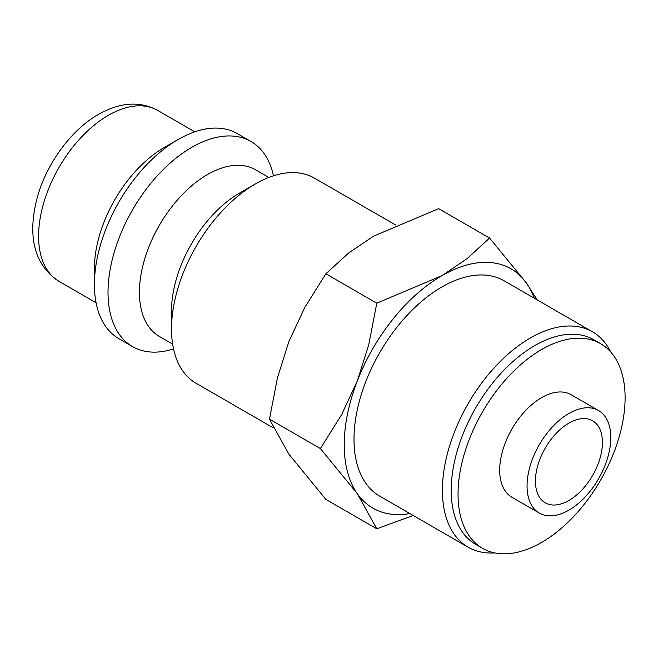 <?xml version="1.0" encoding="UTF-8"?>
<svg xmlns="http://www.w3.org/2000/svg" width="658" height="658" viewBox="0 0 658 658"><rect width="100%" height="100%" fill="white"/><g stroke="black" fill="none" stroke-linecap="round" stroke-linejoin="round"><path stroke-width="0.99" d="M395.524 224.937L314.466 178.145A118.424 68.374 120 0 0 255.255 184.01L239.561 193.074A96.216 55.552 120 0 0 171.524 310.921L171.524 329.049A118.424 68.374 120 0 0 196.051 383.26L273.185 427.79M268.851 177.446L255.567 169.78A96.216 55.552 120 0 0 181.419 195.558A96.216 55.552 120 0 0 139.422 292.382A96.216 55.552 120 0 0 159.351 336.435L172.635 344.101M273.489 175.801A118.424 68.374 120 0 0 250.969 141.486A118.424 68.374 120 0 0 159.713 173.21A118.424 68.374 120 0 0 108.019 292.382A118.424 68.374 120 0 0 132.546 346.601A118.424 68.374 120 0 0 173.531 348.937M250.969 141.486L237.365 133.623A118.424 68.374 120 0 0 178.154 139.496L164.196 147.548A98.684 56.975 120 0 0 94.415 268.415L94.415 284.527A118.424 68.374 120 0 0 118.942 338.738L132.546 346.601M537.167 299.884L526.532 283.22L489.601 238.064L466.958 258.742L441.921 275.661L376.795 303.19L368.76 344.66L357.319 380.916L341.592 414.696L320.388 448.567L357.319 493.722L376.795 528.81L413.216 515.477M534.206 298.173A138.164 79.766 120 0 0 526.532 283.22A138.164 79.766 120 0 0 441.921 275.661A138.164 79.766 120 0 0 357.319 380.916A138.164 79.766 120 0 0 344.233 444.874A138.164 79.766 120 0 0 357.319 493.722A138.164 79.766 120 0 0 409.868 513.544M376.795 528.81L325.858 499.397L288.936 454.242L269.459 419.154L277.487 377.684L288.936 341.436L304.662 307.656L325.858 273.786L348.51 253.108L373.538 236.181L438.664 208.66L489.601 238.064M598.533 410.518L571.177 394.726A59.212 34.183 120 0 0 525.553 410.592A59.212 34.183 120 0 0 499.702 470.174A59.212 34.183 120 0 0 511.965 497.284L539.321 513.075A59.212 34.183 120 0 0 584.946 497.209A59.212 34.183 120 0 0 610.797 437.619A59.212 34.183 120 0 0 598.533 410.518A59.212 34.183 120 0 0 552.901 426.384A59.212 34.183 120 0 0 527.058 485.966A59.212 34.183 120 0 0 539.321 513.075M600.631 343.706L593.796 339.75A118.127 68.202 120 0 0 502.77 371.4A118.127 68.202 120 0 0 451.207 490.276A118.127 68.202 120 0 0 475.668 544.355L482.511 548.303A118.127 68.202 120 0 0 573.537 516.653A118.127 68.202 120 0 0 625.1 397.777A118.127 68.202 120 0 0 600.631 343.706A118.127 68.202 120 0 0 509.605 375.348A118.127 68.202 120 0 0 458.042 494.224A118.127 68.202 120 0 0 482.511 548.303M610.731 351.981A124.346 71.788 120 0 0 592.513 331.829A124.346 71.788 120 0 0 496.691 365.141A124.346 71.788 120 0 0 442.415 490.276A124.346 71.788 120 0 0 468.167 547.201A124.346 71.788 120 0 0 494.726 552.901M468.167 547.201L379.756 496.157A124.346 71.788 -60 0 1 353.996 439.231A124.346 71.788 -60 0 1 408.273 314.096A124.346 71.788 -60 0 1 504.094 280.785L592.513 331.829M602.424 442.456A47.368 27.348 -60 0 1 581.746 490.128A47.368 27.348 -60 0 1 545.243 502.819A47.368 27.348 -60 0 1 535.431 481.138A47.368 27.348 -60 0 1 556.109 433.466A47.368 27.348 -60 0 1 592.611 420.775A47.368 27.348 -60 0 1 602.424 442.456M325.858 273.786L376.795 303.19M269.459 419.154L320.388 448.567M178.154 139.496A118.424 68.374 120 0 0 94.415 284.527M255.255 184.01A118.424 68.374 120 0 0 171.524 329.049M59.031 281.361C30.959 263.175 28.565 230.374 37.21 197.704C46.471 163.793 70.908 130.045 98.503 114.344C120.266 102.171 140.006 100.871 157.714 110.429A98.684 56.975 120 0 0 108.373 115.323A98.684 56.975 120 0 0 38.592 236.181A98.684 56.975 120 0 0 59.031 281.361L96.076 302.754M157.714 110.429L194.76 131.822"/></g></svg>
